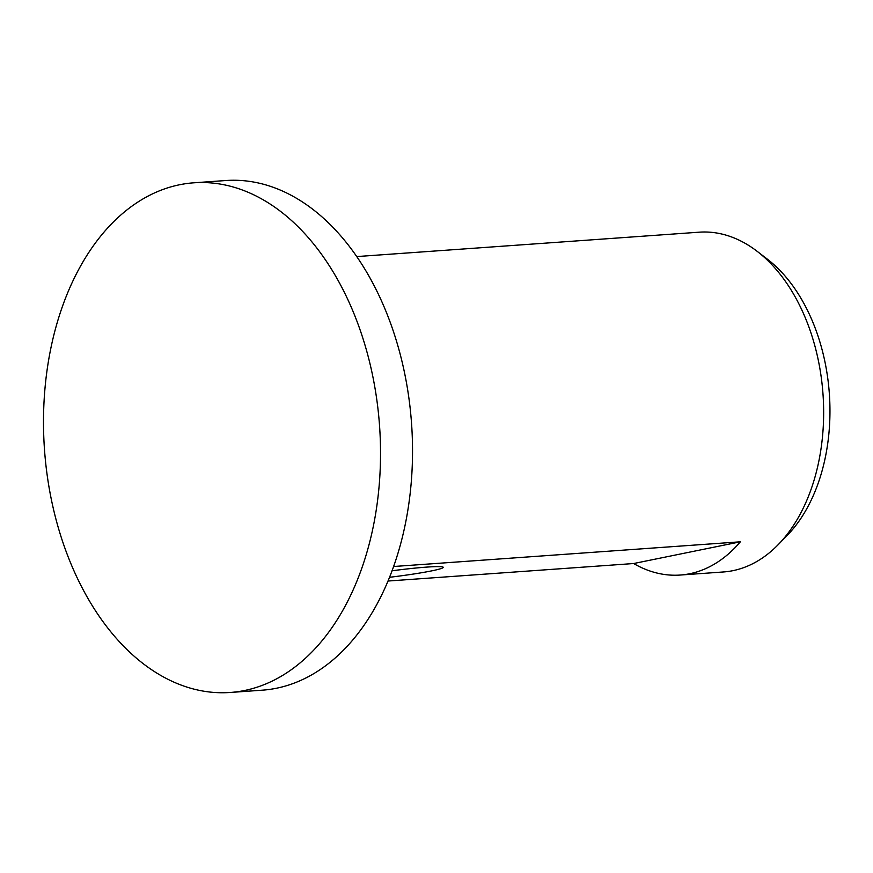 <?xml version="1.0" encoding="UTF-8"?>
<svg xmlns="http://www.w3.org/2000/svg" width="873" height="873" viewBox="0 0 873 873"><rect width="100%" height="100%" fill="white"/><g stroke="black" fill="none" stroke-linecap="round" stroke-linejoin="round"><path stroke-width="1.31" d="M230.166 692.475L262.173 690.194A255.483 167.943 -94.1 0 0 276.425 688.251A255.483 167.943 -94.1 0 0 410.616 412.547A255.483 167.943 -94.1 0 0 225.867 180.525L193.861 182.806A255.483 167.943 -94.1 0 0 179.62 184.749A255.483 167.943 -94.1 0 0 45.418 460.453A255.483 167.943 -94.1 0 0 230.166 692.475A255.483 167.943 -94.1 0 0 244.418 690.532A255.483 167.943 -94.1 0 0 378.609 414.828A255.483 167.943 -94.1 0 0 193.861 182.806M393.581 566.512L740.369 541.806A170.322 111.962 85.9 0 1 689.703 573.747A170.322 111.962 85.9 0 1 680.209 575.045L723.411 571.968A170.322 111.962 -94.1 0 0 732.905 570.669A170.322 111.962 -94.1 0 0 778.018 544.839L786.966 535.684A160.49 105.502 -94.1 0 0 767.269 259.095L757.109 251.293A170.322 111.962 -94.1 0 0 699.208 232.185L356.784 256.575M778.018 544.839A170.322 111.962 -94.1 0 0 757.109 251.293M392.021 570.789A47.906 3.088 -7.3 0 1 443.135 567.144A47.906 3.088 -7.3 0 1 431.753 570.855A47.906 3.088 -7.3 0 1 389.511 577.293M680.209 575.045A170.322 111.962 85.9 0 1 633.634 563.532L387.983 581.036M740.369 541.806L633.634 563.532"/></g></svg>
